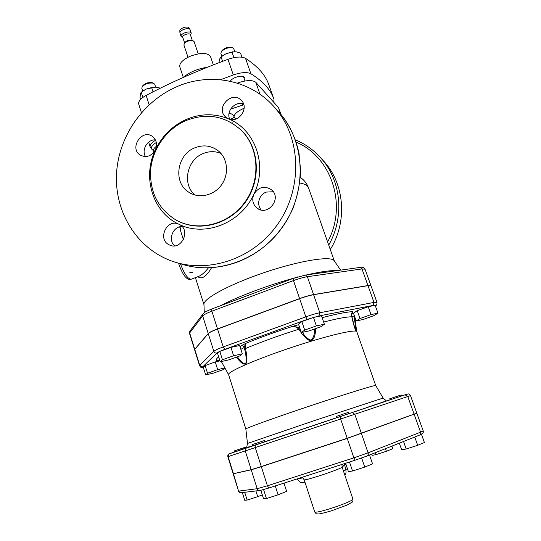 <?xml version="1.0" encoding="UTF-8"?>
<svg xmlns="http://www.w3.org/2000/svg" width="541" height="541" viewBox="0 0 541 541"><rect width="100%" height="100%" fill="white"/><g stroke="black" fill="none" stroke-linecap="round" stroke-linejoin="round"><path stroke-width="0.81" d="M273.814 98.908L269.026 85.289C265.807 75.436 257.976 66.448 245.519 58.327C241.678 56.345 235.822 56.683 227.957 59.341C198.466 70.195 171.199 82.218 146.151 95.419C140.626 98.489 138.151 101.383 138.719 104.109L141.431 112.677M244.187 78.668L244.363 77.41C243.078 75.699 239.967 75.767 235.031 77.606C232.542 78.736 230.96 79.946 230.27 81.251M191.818 40.25L191.521 40.142C189.039 39.818 186.902 40.534 185.103 42.279L184.914 42.57M198.216 53.85L194.104 41.616L192.887 40.649C189.58 40.23 186.719 41.177 184.319 43.51L183.913 45.018L187.998 57.265M192.292 40.426L190.378 34.739C189.83 32.44 181.823 35.104 182.75 37.288L184.65 42.982M182.905 37.742L181.086 36.524C179.842 33.616 190.527 30.053 191.257 33.136L190.533 35.185M191.257 33.136L189.992 29.539C188.613 27.091 179.585 30.1 179.93 32.893L181.086 36.524M179.822 30.952L179.822 30.878C179.511 28.355 187.626 25.65 188.87 27.862L188.897 27.902M183.291 77.424C189.485 72.163 197.485 68.781 207.291 67.267M183.311 77.404L179.822 66.847C179.233 63.398 182.506 59.943 189.627 56.487C200.549 52.409 207.514 52.45 210.517 56.609L213.323 64.879M273.739 102.249L273.996 99.429C270.926 89.975 263.224 81.414 250.882 73.738C247.075 71.885 241.218 72.291 233.32 74.956L220.572 79.73M222.588 61.329L221.059 56.866L219.693 58.969L218.909 62.722M233.935 57.644L232.001 52.031L226.239 53.627L221.059 56.866M241.949 57.184L240.542 53.126L236.004 51.753L232.001 52.031M160.393 88.156L155.991 87.128L151.669 87.574L153.035 91.848M221.817 56.278L220.863 53.485L221.323 51.699C224.441 48.636 228.146 47.331 232.447 47.77L233.624 48.44L234.848 51.672M231.582 47.452L231.156 47.297C227.633 46.932 224.589 48.007 222.04 50.523L221.783 50.942M292.958 278.507L298.064 276.769M301.351 332.539L298.51 324.154L301.831 321.604L313.455 317.378L321.503 315.809L324.404 324.221L316.37 325.885L304.711 330.091L301.351 332.539L309.411 330.835L320.813 326.73L324.404 324.221M301.831 321.604L304.711 330.091M313.455 317.378L316.37 325.885M212.255 308.823L215.02 307.788M220.221 361.794L217.61 353.53L219.802 351.42L230.926 347.369L239.629 345.537L242.307 353.828L233.611 355.755L222.452 359.779L220.221 361.794L228.911 359.839L239.839 355.904L242.307 353.828M230.926 347.369L233.611 355.755M219.802 351.42L222.452 359.779M205.668 374.933L203.301 367.353L205.134 365.581L215.257 361.929L217.678 369.611L207.528 373.249L205.668 374.933L213.749 373.026L223.71 369.462L225.09 368.299M205.134 365.581L207.528 373.249M215.257 361.929L219.937 360.881M224.887 367.934L217.678 369.611M363.2 319.488L373.98 315.626L377.983 313.158L371.025 314.598L360.015 318.541L356.208 320.962L363.2 319.488M360.015 318.541L357.229 310.669L353.456 313.178L356.208 320.962M357.229 310.669L368.205 306.706L371.025 314.598M368.205 306.706L375.177 305.34L377.983 313.158M336.455 417.605L336.083 416.496L348.39 412.377L348.769 413.486M369.503 455.022L372.553 463.88L364.756 467.093L352.543 471.001L348.411 471.61L345.591 463.272M349.493 462.014L352.543 471.001M361.638 458.004L364.756 467.093M252.606 445.71L252.262 444.614L262.466 441.185L264.326 440.584L264.671 441.666M275.268 485.946L278.108 494.812L266.436 498.545L263.541 498.775L260.87 490.329M283.971 483.14L286.629 491.384L278.108 494.812M263.602 489.625L266.436 498.545M238.094 450.781L234.902 451.836L234.584 450.815L245.614 447.13L245.912 448.063M240.366 449.997L238.73 450.545M244.701 492.29L247.136 500.073L244.735 500.263L242.334 492.574M255.907 490.944L257.712 496.672L247.136 500.073M262.304 494.859L257.712 496.672M371.708 454.142L372.127 455.366L375.914 454.656L375.251 452.736M385.435 448.685L386.348 451.295L375.914 454.656M391.88 446.115L392.786 448.705L386.348 451.295M390.075 399.792L389.716 398.791L401.212 394.944L401.578 395.971M399.326 443.16L401.679 449.835L406.196 448.989L403.539 441.483M414.737 437.027L417.693 445.297L406.196 448.989M421.432 434.213L424.415 442.531L417.693 445.297M370.97 285.709L367.948 285.553L313.557 294.588C309.668 295.278 305.016 296.603 299.592 298.578L217.509 328.928C212.444 330.835 209.347 332.357 208.217 333.499L194.544 349.52M407.353 394.051L246.196 447.989L245.269 450.923L410.497 395.606L416.8 413.128L347.207 438.284L261.289 466.538L251.18 469.669L233.157 473.76L227.856 456.692L228.985 453.919L246.804 447.664M416.536 413.283L347.254 438.413L261.33 466.667L251.22 469.798L233.469 473.713M342.203 467.35L344.617 464.57L344.502 463.617M343.521 471.252L345.672 469.46L344.617 464.57L345.882 464.124M344.881 475.282C346.071 473.896 346.335 471.955 345.672 469.46L347.464 468.81M353.604 313.591C351.9 313.794 351.643 313.482 352.827 312.671L353.009 311.63L351.691 314.287L351.826 316.83C353.097 322.903 354.409 327.521 355.768 330.686C355.998 327.853 355.653 323.518 354.754 317.682L354.74 316.816M353.976 314.652L354.071 316.302L354.423 315.91M352.827 312.671L352.029 313.117M351.887 316.647L354.071 316.302L354.159 317.263L354.754 317.682L356.79 331.728C356.539 328.718 326.541 335.745 291.004 347.647C255.46 359.515 227.112 371.998 228.579 374.602L245.844 428.966L247.487 443.451L315.322 420.283L383.123 398.068L386.186 400.705L385.375 401.239L366.399 407.643M354.159 317.263C354.822 321.794 356.803 332.931 355.045 328.962L351.893 316.688M322.152 317.682C336.691 313.875 346.977 311.859 353.009 311.63C351.501 312.61 351.109 314.341 351.826 316.83C346.977 316.728 337.584 318.473 323.66 322.057M299.403 326.798L299.619 327.42M298.7 324.701L292.816 326.318L299.68 327.603M314.341 329.056C314.801 333.777 313.733 337.483 311.149 340.174C307.559 339.092 304.691 336.461 302.541 332.282M299.978 328.495L299.004 329.178C301.526 333.932 304.955 337.706 309.303 340.505C315.16 341.188 315.281 332.884 315.707 328.57M292.816 326.318C294.473 326.284 296.542 327.231 299.004 329.178C278.852 335.528 260.978 342 245.384 348.573L245.56 343.474L241.164 345.807C242.605 345.537 243.619 346.091 244.221 347.471L245.56 343.474C259.646 337.658 275.396 331.944 292.816 326.318M244.221 347.478L244.444 348.512L245.384 348.573C246.777 353.645 247.136 358.446 246.446 362.984C243.761 366.697 238.994 360.313 236.302 357.182M244.444 348.512C245.83 353.422 246.392 358.054 246.114 362.409C244.322 366.304 239.778 359.948 237.384 356.79M219.916 360.833L216.948 360.779L218.794 360.617M218.51 360.604L216.948 360.779C215.609 360.123 216.184 358.832 218.679 356.904M356.79 331.728L375.725 385.517C375.637 384.739 346.078 393.855 310.46 405.777C274.842 417.693 245.587 428.249 245.844 428.966M375.366 305.868L375.508 305.753C376.651 305.408 377.138 304.279 376.969 302.372L370.998 285.77L367.988 285.662L313.597 294.703C309.709 295.393 305.056 296.725 299.633 298.7L217.543 329.043C212.478 330.95 209.381 332.478 208.258 333.614L194.55 349.574L199.588 365.784C201.867 368.272 199.764 367.075 203.342 367.467M189.316 272.137L192.42 272.468M208.373 267.937C204.755 272.475 201.468 275.301 198.506 276.431L191.494 279.136C188.092 279.481 184.4 274.348 180.43 263.731M197.864 276.681C201.732 279.663 206.283 276.708 211.511 267.815M334.243 260.857L334.067 260.6C330.869 255.758 300.241 260.519 265.726 272.082C231.19 283.592 203.707 298.247 203.93 304.089L203.95 304.502M181.999 226.496C172.87 226.354 167.676 239.846 174.554 245.837M273.266 191.744L266.084 192.096C263.257 193.279 261.161 195.274 259.795 198.074C257.976 202.388 258.402 206.344 261.08 209.949M243.531 103.913C235.558 100.883 226.3 110.52 229.431 118.547L229.702 119.25M155.368 139.855C147.477 139.28 141.215 149.884 145.488 156.586M176.021 87.074C210.253 71.547 252.41 79.98 276.12 109.194C302.04 140.119 302.439 191.291 276.032 226.517C249.82 261.912 201.989 275.099 166.114 258.754C133.816 244.207 114.212 208.941 116.586 172.633C118.979 136.298 142.817 101.749 176.021 87.074M228.397 118.804L225.374 116.775C215.176 107.443 232.515 89.955 241.523 100.565C249.421 108.349 238.358 123.686 228.397 118.804C214.662 113.279 200.718 113.448 186.571 119.304C172.606 125.58 162.212 135.75 155.395 149.83C151.385 156.335 146.28 158.053 140.099 154.996C128.88 147.991 142.324 128.271 152.65 136.623C156.579 140.065 157.492 144.467 155.395 149.83C141.979 177.137 152.697 212.363 178.983 224.278L179.565 224.576C191.379 230.527 180.91 251.22 169.299 244.884C156.944 239.433 167.02 217.996 178.983 224.278C204.667 237.357 240.921 223.284 253.891 194.165C258.672 186.841 264.576 185.407 271.589 189.85C282.307 198.547 267.423 216.907 256.921 208.001C252.742 204.255 251.727 199.643 253.891 194.165C267.998 165.56 255.284 129.38 228.397 118.804M185.996 120.569C206.75 112.569 225.171 115.808 241.252 130.28C259.355 148.031 260.999 180.572 244.464 202.713C228.126 225.002 197.235 232.299 175.588 219.788C157.559 208.177 149.282 191.142 150.756 168.684C153.022 147.977 167.061 128.731 185.996 120.569M194.902 147.788C203.666 144.44 211.585 145.57 218.665 151.176C227.903 158.993 229.188 174.615 221.343 185.144C213.614 195.768 198.601 198.885 188.653 192.123C172.829 182.486 176.853 154.55 194.902 147.788M195.044 195.037C181.85 184.42 186.787 159.703 203.254 153.516C209.259 151.101 215.149 151.067 220.917 153.414M321.652 158.885L325.418 163.071C344.84 185.854 347.16 222.513 330.281 249.516M229.364 118.344L230.256 119.378M232.312 122.834L232.961 123.659M230.601 109.113L243.795 104.751M237.296 83.104C246.371 80.021 252.552 79.77 255.832 82.347L278.399 107.429L281.131 114.699M230.243 119.365C232.454 118.486 233.719 117.559 234.037 116.579C233.002 114.618 231.338 113.502 229.046 113.231M235.558 119.121L234.037 116.579C234.442 113.847 237.797 111.054 244.099 108.2L244.14 108.18M221.966 56.169L226.239 53.627L234.395 51.672M151.669 87.574L146.165 89.082L141.194 92.207L140.369 94.039L140.065 97.454L140.653 99.321M141.194 92.207L142.858 97.441M142.709 91.057L146.165 89.082L155.395 87.094M152.548 82.827L152.149 82.665C148.653 82.171 145.603 83.098 143 85.451L142.756 85.823M142.702 91.064L141.796 88.224L142.263 86.587C145.434 83.72 149.154 82.59 153.421 83.192L154.74 84.274L155.652 87.108M245.519 58.327L250.882 73.738M227.957 59.341L233.32 74.956M146.151 95.419L149.127 104.751M336.908 270.656C330.747 270.284 320.739 271.683 306.889 274.855M293.601 278.243C267.727 285.29 237.546 296.691 220.735 305.638M246.067 448.083C243.531 448.908 243.612 448.854 246.317 447.921M420.776 434.125C422.792 433.956 423.603 432.881 423.197 430.913L420.567 432.171C420.972 433.659 420.621 434.639 419.518 435.12L367.312 455.894M414.163 414.332L420.567 432.171L368.096 452.858C368.516 454.46 368.164 455.508 367.035 456.002L355.207 460.168L353.875 457.848L267.41 485.791L268.904 487.996L355.16 460.181M361.442 433.551L368.096 452.858L353.875 457.848L347.254 438.413M261.33 466.667L267.41 485.791L257.191 488.712C257.82 490.2 258.875 490.761 260.37 490.41L268.83 488.023M251.22 469.798L257.191 488.712L238.845 491.093C239.413 492.452 240.38 492.966 241.753 492.641L259.349 490.531M233.475 473.835L238.547 491.079C239.088 492.154 239.758 492.702 240.542 492.709M329.929 508.729C320.657 511.556 315.586 512.638 314.72 511.989L304.198 479.833C304.941 480.131 309.898 478.819 319.062 475.918C330.673 472.205 342.764 467.58 342.128 467.12L352.928 499.154C353.719 500.06 341.669 505.105 329.929 508.729M304.982 482.247L300.843 482.714L296.806 479.001L303.007 477.838M355.39 318.649L354.97 318.92M203.321 367.413L202.591 366.96L216.934 353.002C217.922 352.144 220.532 350.933 224.772 349.371L307.214 319.4L318.852 315.978L373.04 305.435C375.15 305.043 375.907 305.144 375.326 305.746M241.164 345.807L239.974 346.598M240.867 349.364L244.221 347.471M228.593 374.636L221.884 362.497L221.972 361.402M261.289 466.538L255.257 447.59L255.163 444.844M347.207 438.284L340.647 419.038L340.255 416.327M361.402 433.422L354.808 414.291L352.029 412.398M414.122 414.21L407.772 396.519L405.067 394.802M233.441 473.72L228.119 456.604L245.269 450.923L251.18 469.669M202.591 366.96L199.764 365.432L199.588 365.784M376.969 302.372L374 302.419L373.04 305.435M367.988 285.662L374 302.419L319.812 312.745L318.852 315.978M313.597 294.703L319.812 312.745C315.937 313.523 311.271 314.889 305.821 316.85L307.214 319.4M299.633 298.7L305.821 316.85L223.237 346.937L224.772 349.371M217.543 329.043L223.237 346.937C218.138 348.823 215.007 350.284 213.844 351.325C214.439 352.725 215.467 353.28 216.934 353.002M208.258 333.614L213.844 351.325L199.764 365.432L194.706 349.175M180.985 226.584L180.538 230.682L183.413 239.758M334.318 260.972L308.559 187.923C307.728 185.495 304.813 183.859 299.809 183.014M296.096 142.114C331.613 156.863 347.735 205.411 327.596 241.908M239.075 128.237L241.624 130.597C259.024 147.713 261.344 178.584 246.453 200.637C231.724 222.797 202.692 232.021 180.613 222.263M275.741 108.741L280.86 114.374C305.489 143.825 306.835 191.886 283.058 226.266C259.437 260.769 214.892 275.991 179.375 263.372M328.725 245.107C344.36 217.901 341.452 182.175 322.368 159.737L316.904 153.86M194.672 349.067L189.661 332.945L202.679 315.944L202.828 314.132L189.803 331.275L189.519 333.391L190.249 330.693M208.217 333.499L202.679 315.944C203.768 314.7 206.831 313.117 211.862 311.19L211.754 309.012C203.984 312.245 204.437 312.367 202.828 314.132L203.315 313.496M217.509 328.928L211.862 311.19L293.465 280.59L293.127 278.446L211.835 308.979M299.592 298.578L293.465 280.59C298.848 278.601 303.494 277.31 307.396 276.708L305.462 275.058L293.242 278.432M313.557 294.588L307.396 276.708L361.99 268.938L360.09 267.416L305.117 275.105M367.948 285.553L361.99 268.938L365.033 269.188C364.046 267.43 362.396 266.841 360.09 267.416L359.751 267.464M242.131 103.561L242.814 105.15M240.644 103.419L236.708 104.075M152.65 150.04C150.182 148.234 151.399 145.718 156.302 142.472M155.558 140.234C151.487 142.756 149.681 144.995 150.141 146.949L152.373 149.857M153.996 152.122L153.529 151.182C152.961 149.81 153.935 148.173 156.437 146.259M259.984 94.262L255.832 82.347M280.833 114.347L278.399 107.429M185.103 42.279L184.319 43.51M191.521 40.142L192.887 40.649M179.822 30.878L179.93 32.893M188.87 27.862L189.992 29.539M244.985 80.988L243.443 76.518M222.04 50.523L221.323 51.699M231.156 47.297L232.447 47.77M416.841 413.243L423.197 430.913M352.928 499.154C353.05 501.007 352.779 502.014 352.11 502.17L347.099 505.071L331.254 510.873C314.957 515.58 318.162 513.483 316.925 513.862C316.661 514.227 315.924 513.605 314.72 511.989M341.932 464.448L342.128 467.12M304.198 479.833L302.311 477.223M233.198 473.875L238.547 491.079M351.731 313.915L352.029 313.124M221.803 362.348L221.255 361.564M218.902 360.631L218.422 360.604M250.003 446.596L246.669 447.387L247.487 443.451M375.725 385.517L383.123 398.068M227.856 456.692C227.687 455.062 228.065 454.136 228.985 453.919L405.27 394.747C409.51 393.713 408.428 393.293 410.497 395.606M354.977 318.98L355.41 318.703M190.993 279.332C188.018 280.069 183.67 278.135 178.516 263.149M195.409 277.628L203.95 304.61M179.734 226.835L180.538 230.682M241.252 130.28L238.994 128.163M276.12 109.194L280.86 114.374C289.922 125.695 295.974 138.733 299.024 153.488L300.613 170.604C300.039 183.48 297.489 196.058 292.958 208.346C273.902 251.098 233.597 271.582 195.531 267.213M188.653 192.123L192.461 194.151M169.299 244.884L171.531 245.655M256.921 208.001L258.828 209.171M225.374 116.775L226.307 117.586M140.099 154.996L141.424 155.747M325.418 163.071L322.368 159.737C314.909 150.838 305.895 144.204 295.312 139.835M189.519 333.391L194.517 349.466M153.502 151.128L152.9 150.175M203.93 304.089L204.288 312.637M334.067 260.6L340.641 270.135M308.532 187.855C306.835 183.413 304.116 179.957 300.37 177.475M365.033 269.188L370.957 285.655M148.633 142.168L150.141 146.949M232.583 51.808L233.022 51.808M143 85.451L142.263 86.587M152.149 82.665L153.421 83.192"/></g></svg>
